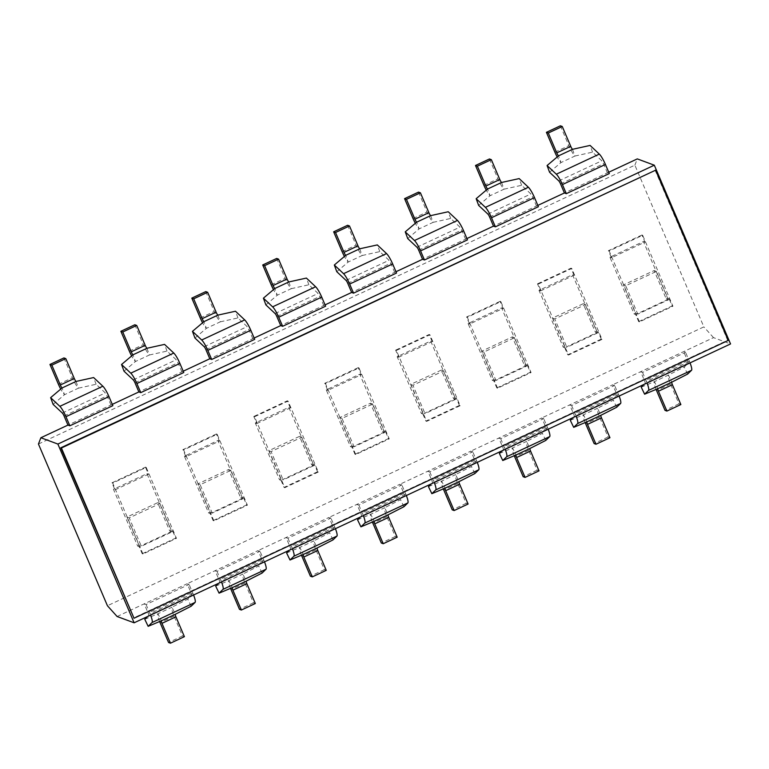 <?xml version="1.0" encoding="UTF-8"?>
<svg xmlns="http://www.w3.org/2000/svg" width="769" height="769" viewBox="0 0 769 769"><rect width="100%" height="100%" fill="white"/><g stroke="black" fill="none" stroke-linecap="round" stroke-linejoin="round"><path stroke-width="0.58" stroke-dasharray="3.85 2.88" d="M560.38 125.799L568.849 145.658A10.977 2.019 -115.1 0 0 574.952 156.03L592.563 152.137L601.791 160.798A3.134 0.577 64.9 0 1 603.54 163.759L607.414 172.862L609.308 173.563M592.563 152.137L590.092 145.428M549.556 172.237L560.995 162.557L558.525 155.847M572.482 149.321L574.952 156.03L560.995 162.557A10.977 2.019 64.9 0 1 557.189 156.972M608.74 172.237L564.417 192.961M644.105 384.356L645.143 383.356A3.134 0.577 -115.1 0 0 644.537 380.809L640.664 371.715L642.548 372.417L685.554 352.308L683.66 351.606L687.544 360.709A3.134 0.577 64.9 0 1 688.14 363.247L684.227 367.044L668.396 375.099L671.789 382.155M642.548 372.417L646.431 381.511A10.977 2.019 64.9 0 1 647.037 382.991M690.033 362.881A10.977 2.019 -115.1 0 0 689.428 361.411L685.554 352.308M687.621 374.09L684.227 367.044M656.082 389.412A10.977 2.019 64.9 0 1 654.438 381.626L668.396 375.099A10.977 2.019 -115.1 0 0 670.51 383.991L678.979 403.85L680.863 404.552M641.231 387.143L654.438 381.626L657.831 388.681M573.184 417.519L574.222 416.51A3.134 0.577 -115.1 0 0 573.616 413.972L569.733 404.879L571.627 405.571L614.623 385.471L612.739 384.769L713.536 337.639L730.55 343.945M678.979 403.85L665.012 410.377M489.449 158.962L497.928 178.821A10.977 2.019 -115.1 0 0 504.031 189.184L521.642 185.3L530.87 193.961A3.134 0.577 64.9 0 1 532.609 196.922L536.493 206.025L538.387 206.717M521.642 185.3L519.171 178.591M478.635 205.4L490.064 195.71L487.594 189.011M501.561 182.484L504.031 189.184L490.064 195.71A10.977 2.019 64.9 0 1 486.268 190.135M537.819 205.4L493.496 226.124M571.627 405.571L575.51 414.674A10.977 2.019 64.9 0 1 576.116 416.154M619.112 396.045A10.977 2.019 -115.1 0 0 618.507 394.564L614.623 385.471M616.7 407.253L613.306 400.207L597.475 408.262L600.868 415.308M585.161 422.566A10.977 2.019 64.9 0 1 583.517 414.789L597.475 408.262A10.977 2.019 -115.1 0 0 599.58 417.154L608.058 437.013L609.942 437.715M570.3 420.307L583.517 414.789L586.91 421.835M502.253 450.682L503.291 449.673A3.134 0.577 -115.1 0 0 502.695 447.135L498.812 438.032L500.706 438.734L543.702 418.634L541.818 417.932L612.739 384.769L616.613 393.872A3.134 0.577 64.9 0 1 617.219 396.41L613.306 400.207M608.058 437.013L594.091 443.54M418.528 192.115L427.006 211.975A10.977 2.019 -115.1 0 0 433.11 222.347L450.711 218.454L459.949 227.124A3.134 0.577 64.9 0 1 461.688 230.085L465.572 239.178L467.465 239.88M450.711 218.454L448.24 211.754M407.714 238.563L419.143 228.874L416.673 222.174M430.64 215.637L433.11 222.347L419.143 228.874A10.977 2.019 64.9 0 1 415.347 223.298M466.898 238.563L422.566 259.288M500.706 438.734L504.579 447.837A10.977 2.019 64.9 0 1 505.185 449.307M548.191 429.208A10.977 2.019 -115.1 0 0 547.586 427.727L543.702 418.634M545.779 440.416L542.376 433.36L526.554 441.425L529.947 448.471M514.24 455.729A10.977 2.019 64.9 0 1 512.587 447.952L526.554 441.425A10.977 2.019 -115.1 0 0 528.659 450.307L537.127 470.176L539.021 470.868M499.379 453.47L512.587 447.952L515.989 454.998M431.332 483.845L432.37 482.836A3.134 0.577 -115.1 0 0 431.774 480.298L427.891 471.195L429.775 471.897L472.781 451.788L470.888 451.095L541.818 417.932L545.692 427.026A3.134 0.577 64.9 0 1 546.298 429.563L542.376 433.36M537.127 470.176L523.17 476.703M347.607 225.279L356.076 245.138A10.977 2.019 -115.1 0 0 362.18 255.51L379.79 251.617L389.018 260.287A3.134 0.577 64.9 0 1 390.767 263.248L394.651 272.341L396.535 273.043M379.79 251.617L377.319 244.917M336.793 271.726L348.222 262.037L345.752 255.327M359.709 248.8L362.18 255.51L348.222 262.037A10.977 2.019 64.9 0 1 344.425 256.462M395.977 271.726L351.644 292.451M429.775 471.897L433.658 480.99A10.977 2.019 64.9 0 1 434.264 482.471M477.261 462.361A10.977 2.019 -115.1 0 0 476.665 460.891L472.781 451.788M474.858 473.569L471.455 466.523L455.623 474.579L459.026 481.634M443.319 488.892A10.977 2.019 64.9 0 1 441.666 481.115L455.623 474.579A10.977 2.019 -115.1 0 0 457.738 483.47L466.206 503.33L468.1 504.031M428.458 486.633L441.666 481.115L445.059 488.161M360.411 516.999L361.449 515.999A3.134 0.577 -115.1 0 0 360.844 513.452L356.97 504.358L358.854 505.06L401.86 484.951L399.967 484.249L470.888 451.095L474.771 460.189A3.134 0.577 64.9 0 1 475.377 462.727L471.455 466.523M466.206 503.33L452.249 509.857M276.686 258.442L285.155 278.301A10.977 2.019 -115.1 0 0 291.259 288.673L308.869 284.78L318.097 293.441A3.134 0.577 64.9 0 1 319.846 296.401L323.72 305.504L325.614 306.206M308.869 284.78L306.398 278.07M265.872 304.88L277.301 295.2L274.831 288.49M288.788 281.963L291.259 288.673L277.301 295.2A10.977 2.019 64.9 0 1 273.495 289.615M325.047 304.88L280.723 325.604M358.854 505.06L362.737 514.153A10.977 2.019 64.9 0 1 363.343 515.634M406.34 495.524A10.977 2.019 -115.1 0 0 405.734 494.054L401.86 484.951M403.927 506.733L400.534 499.687L384.702 507.742L388.105 514.797M372.388 522.055A10.977 2.019 64.9 0 1 370.745 514.269L384.702 507.742A10.977 2.019 -115.1 0 0 386.817 516.633L395.285 536.493L397.169 537.195M357.537 519.786L370.745 514.269L374.138 521.324M289.49 550.162L290.528 549.153A3.134 0.577 -115.1 0 0 289.923 546.615L286.039 537.521L287.933 538.223L330.93 518.114L329.045 517.412L399.967 484.249L403.85 493.352A3.134 0.577 64.9 0 1 404.446 495.89L400.534 499.687M395.285 536.493L381.318 543.02M205.765 291.605L214.234 311.464A10.977 2.019 -115.1 0 0 220.338 321.827L237.948 317.943L247.176 326.604A3.134 0.577 64.9 0 1 248.916 329.565L252.799 338.668L254.693 339.36M237.948 317.943L235.477 311.234M194.942 338.043L206.38 328.353L203.91 321.653M217.867 315.127L220.338 321.827L206.38 328.353A10.977 2.019 64.9 0 1 202.574 322.778M254.126 338.043L209.802 358.767M287.933 538.223L291.816 547.317A10.977 2.019 64.9 0 1 292.422 548.797M335.419 528.688A10.977 2.019 -115.1 0 0 334.813 527.207L330.93 518.114M333.006 539.896L329.613 532.85L313.781 540.905L317.174 547.951M301.467 555.208A10.977 2.019 64.9 0 1 299.823 547.432L313.781 540.905A10.977 2.019 -115.1 0 0 315.886 549.797L324.364 569.656L326.248 570.358M286.606 552.949L299.823 547.432L303.217 554.478M218.559 583.325L219.607 582.316A3.134 0.577 -115.1 0 0 219.002 579.778L215.118 570.675L217.012 571.377L260.009 551.277L258.124 550.575L329.045 517.412L332.919 526.515A3.134 0.577 64.9 0 1 333.525 529.053L329.613 532.85M324.364 569.656L310.397 576.183M134.835 324.758L143.313 344.618A10.977 2.019 -115.1 0 0 149.417 354.99L167.017 351.097L176.255 359.767A3.134 0.577 64.9 0 1 177.995 362.728L181.878 371.821L183.772 372.523M167.017 351.097L164.547 344.397M124.02 371.206L135.45 361.517L132.979 354.817M146.946 348.28L149.417 354.99L135.45 361.517A10.977 2.019 64.9 0 1 131.653 355.941M183.205 371.206L138.881 391.93M217.012 571.377L220.886 580.48A10.977 2.019 64.9 0 1 221.491 581.95M264.498 561.851A10.977 2.019 -115.1 0 0 263.892 560.37L260.009 551.277M262.085 573.059L258.692 566.003L242.86 574.068L246.253 581.114M230.546 588.372A10.977 2.019 64.9 0 1 228.893 580.595L242.86 574.068A10.977 2.019 -115.1 0 0 244.965 582.95L253.434 602.819L255.327 603.511M215.685 586.113L228.893 580.595L232.296 587.641M147.638 616.488L148.677 615.479A3.134 0.577 -115.1 0 0 148.081 612.941L144.197 603.838L146.091 604.54L189.087 584.43L187.194 583.738L258.124 550.575L261.998 559.669A3.134 0.577 64.9 0 1 262.604 562.216L258.692 566.003M253.434 602.819L239.476 609.346M63.914 357.921L72.382 377.781A10.977 2.019 -115.1 0 0 78.486 388.153L96.096 384.26L105.334 392.93A3.134 0.577 64.9 0 1 107.074 395.891L110.957 404.984L112.841 405.686M96.096 384.26L93.626 377.56M53.099 404.369L64.529 394.68L62.058 387.97M76.016 381.443L78.486 388.153L64.529 394.68A10.977 2.019 64.9 0 1 60.732 389.104M112.284 404.369L67.951 425.094M146.091 604.54L149.965 613.633A10.977 2.019 64.9 0 1 150.57 615.113M193.577 595.004A10.977 2.019 -115.1 0 0 192.971 593.533L189.087 584.43M191.164 606.212L187.761 599.166L171.929 607.231L175.332 614.277M159.625 621.535A10.977 2.019 64.9 0 1 157.972 613.758L171.929 607.231A10.977 2.019 -115.1 0 0 174.044 616.113L182.513 635.973L184.406 636.674M144.764 619.276L157.972 613.758L161.365 620.804M117.109 616.507L187.194 583.738L191.077 592.832A3.134 0.577 64.9 0 1 191.683 595.369L187.761 599.166M182.513 635.973L168.555 642.5M38.45 444.03L634.877 165.162L703.856 326.892L107.429 605.751M634.877 165.162L637.299 158.895M713.536 337.639L703.856 326.892M655.005 169.968L727.618 340.206L133.422 618.026M728.224 340.427L727.618 340.206M142.957 554.016L112.707 483.076L146.216 467.417L176.466 538.348L142.957 554.016L142.207 553.728L139.179 546.644L171.295 531.629L172.045 531.908L159.942 503.532L129.23 517.893L141.333 546.269L172.045 531.908M139.064 545.423L126.962 517.056L157.674 502.695L169.776 531.062L171.179 530.408L146.975 473.666L113.466 489.334L137.67 546.077L139.064 545.423L141.333 546.269M169.776 531.062L171.295 531.629L172.689 530.975L171.179 530.408M157.674 502.695L159.942 503.532M126.962 517.056L129.23 517.893M142.207 553.728L175.717 538.069L172.689 530.975M176.466 538.348L175.717 538.069M146.216 467.417L145.456 467.139L111.947 482.797L114.975 489.891L113.466 489.334M112.707 483.076L111.947 482.797M114.975 489.891L148.484 474.223L145.456 467.139M148.484 474.223L146.975 473.666M139.179 546.644L137.67 546.077M639.424 321.884L609.173 250.954L642.673 235.285L672.933 306.216L639.424 321.884L638.674 321.605L635.646 314.511L637.04 313.858L635.53 313.3L623.428 284.924L654.14 270.563L666.242 298.939L667.752 299.497L637.04 313.858L637.799 314.137L668.511 299.775L656.409 271.409L625.697 285.77L637.799 314.137M638.674 321.605L672.173 305.937L669.155 298.843L667.752 299.497L668.511 299.775M654.14 270.563L656.409 271.409M623.428 284.924L625.697 285.77M666.242 298.939L667.636 298.285L643.432 241.543L609.923 257.211L634.127 313.954L635.53 313.3M669.155 298.843L667.636 298.285M672.933 306.216L672.173 305.937M641.923 235.006L608.414 250.675L611.442 257.769L644.951 242.1L641.923 235.006L642.673 235.285M609.173 250.954L608.414 250.675M635.646 314.511L634.127 313.954M644.951 242.1L643.432 241.543M611.442 257.769L609.923 257.211M602.012 339.379L568.502 355.047L538.242 284.117L571.751 268.448L602.012 339.379L601.252 339.1L598.224 332.006L596.715 331.449L572.511 274.706L539.002 290.365L563.206 347.117L564.725 347.675L566.119 347.021L564.6 346.463L552.498 318.087L583.219 303.726L595.321 332.102L596.831 332.66L566.119 347.021L566.868 347.3L597.59 332.939L585.488 304.572L554.766 318.933L566.868 347.3M598.224 332.006L596.831 332.66L597.59 332.939M583.219 303.726L585.488 304.572M552.498 318.087L554.766 318.933M595.321 332.102L596.715 331.449M563.206 347.117L564.6 346.463M538.242 284.117L537.493 283.838L540.52 290.932L539.002 290.365M568.502 355.047L567.743 354.769L601.252 339.1M564.725 347.675L567.743 354.769M540.52 290.932L574.02 275.264L572.511 274.706M571.751 268.448L571.002 268.17L537.493 283.838M574.02 275.264L571.002 268.17M497.581 388.21L467.321 317.28L500.83 301.611L531.081 372.542L497.581 388.21L496.822 387.932L493.794 380.838L495.198 380.184L493.679 379.626L481.577 351.25L512.298 336.889L524.391 365.265L525.909 365.823L495.198 380.184L495.947 380.463L526.659 366.102L514.557 337.726L483.845 352.087L495.947 380.463M496.822 387.932L530.331 372.263L527.303 365.169L525.909 365.823L526.659 366.102M512.298 336.889L514.557 337.726M481.577 351.25L483.845 352.087M524.391 365.265L525.794 364.612L501.59 307.86L468.081 323.528L492.285 380.28L493.679 379.626M527.303 365.169L525.794 364.612M531.081 372.542L530.331 372.263M500.071 301.333L466.572 317.001L469.59 324.085L503.099 308.427L500.071 301.333L500.83 301.611M467.321 317.28L466.572 317.001M493.794 380.838L492.285 380.28M503.099 308.427L501.59 307.86M469.59 324.085L468.081 323.528M460.16 405.705L426.651 421.374L396.4 350.433L429.909 334.775L460.16 405.705L459.41 405.426L456.382 398.332L454.873 397.765L430.669 341.023L397.16 356.691L421.364 413.434L422.873 414.001L424.267 413.347L422.758 412.78L410.656 384.413L441.368 370.052L453.47 398.419L454.988 398.986L424.267 413.347L425.026 413.626L455.738 399.265L443.636 370.889L412.924 385.25L425.026 413.626M456.382 398.332L454.988 398.986L455.738 399.265M441.368 370.052L443.636 370.889M410.656 384.413L412.924 385.25M453.47 398.419L454.873 397.765M421.364 413.434L422.758 412.78M396.4 350.433L395.641 350.155L398.669 357.249L397.16 356.691M426.651 421.374L425.901 421.085L459.41 405.426M422.873 414.001L425.901 421.085M398.669 357.249L432.178 341.58L430.669 341.023M429.909 334.775L429.15 334.486L395.641 350.155M432.178 341.58L429.15 334.486M355.73 454.527L325.479 383.596L358.988 367.928L389.239 438.868L355.73 454.527L354.98 454.248L351.952 447.154L353.346 446.501L351.837 445.943L339.735 417.567L370.447 403.206L382.549 431.582L384.058 432.14L353.346 446.501L354.105 446.779L384.817 432.428L372.715 404.052L342.003 418.413L354.105 446.779M354.98 454.248L388.48 438.58L385.461 431.486L384.058 432.14L384.817 432.428M370.447 403.206L372.715 404.052M339.735 417.567L342.003 418.413M382.549 431.582L383.942 430.928L359.738 374.186L326.239 389.854L350.433 446.597L351.837 445.943M385.461 431.486L383.942 430.928M389.239 438.868L388.48 438.58M358.229 367.649L324.72 383.318L327.748 390.412L361.257 374.743L358.229 367.649L358.988 367.928M325.479 383.596L324.72 383.318M351.952 447.154L350.433 446.597M361.257 374.743L359.738 374.186M327.748 390.412L326.239 389.854M318.318 472.022L284.809 487.69L254.549 416.76L288.058 401.091L318.318 472.022L317.559 471.743L314.531 464.649L313.021 464.092L288.817 407.349L255.308 423.008L279.512 479.76L281.031 480.317L282.425 479.664L280.906 479.106L268.804 450.73L299.526 436.369L311.628 464.745L313.137 465.303L282.425 479.664L283.175 479.943L313.896 465.581L301.794 437.215L271.072 451.576L283.175 479.943M314.531 464.649L313.137 465.303L313.896 465.581M299.526 436.369L301.794 437.215M268.804 450.73L271.072 451.576M311.628 464.745L313.021 464.092M279.512 479.76L280.906 479.106M254.549 416.76L253.799 416.481L256.827 423.575L255.308 423.008M284.809 487.69L284.049 487.411L317.559 471.743M281.031 480.317L284.049 487.411M256.827 423.575L290.326 407.906L288.817 407.349M288.058 401.091L287.308 400.812L253.799 416.481M290.326 407.906L287.308 400.812M213.888 520.853L183.628 449.923L217.137 434.254L247.397 505.185L213.888 520.853L213.128 520.575L210.1 513.481L211.504 512.827L209.985 512.269L197.883 483.893L228.604 469.532L240.707 497.908L242.216 498.466L211.504 512.827L212.254 513.106L242.975 498.745L230.873 470.368L200.151 484.73L212.254 513.106M213.128 520.575L246.638 504.906L243.61 497.812L242.216 498.466L242.975 498.745M228.604 469.532L230.873 470.368M197.883 483.893L200.151 484.73M240.707 497.908L242.1 497.255L217.896 440.502L184.387 456.171L208.591 512.923L209.985 512.269M243.61 497.812L242.1 497.255M247.397 505.185L246.638 504.906M216.377 433.976L182.878 449.644L185.896 456.728L219.405 441.07L216.377 433.976L217.137 434.254M183.628 449.923L182.878 449.644M210.1 513.481L208.591 512.923M219.405 441.07L217.896 440.502M185.896 456.728L184.387 456.171M558.794 180.907L601.791 160.798M560.534 183.868L603.54 163.759M554.891 152.185L568.849 145.658M689.428 361.411L646.431 381.511M688.14 363.247L645.143 383.356M687.544 360.709L644.537 380.809M670.51 383.991L656.543 390.517M487.873 214.07L530.87 193.961M489.613 217.031L532.609 196.922M483.961 185.348L497.928 178.821M618.507 394.564L575.51 414.674M617.219 396.41L574.222 416.51M616.613 393.872L573.616 413.972M599.58 417.154L585.622 423.681M416.942 247.224L459.949 227.124M418.692 250.194L461.688 230.085M413.04 218.511L427.006 211.975M547.586 427.727L504.579 447.837M546.298 429.563L503.291 449.673M545.692 427.026L502.695 447.135M528.659 450.307L514.701 456.834M346.021 280.387L389.018 260.287M347.771 283.348L390.767 263.248M342.118 251.665L356.076 245.138M476.665 460.891L433.658 480.99M475.377 462.727L432.37 482.836M474.771 460.189L431.774 480.298M457.738 483.47L443.771 489.997M275.1 313.55L318.097 293.441M276.84 316.511L319.846 296.401M271.197 284.828L285.155 278.301M405.734 494.054L362.737 514.153M404.446 495.89L361.449 515.999M403.85 493.352L360.844 513.452M386.817 516.633L372.85 523.16M204.179 346.713L247.176 326.604M205.919 349.674L248.916 329.565M200.267 317.991L214.234 311.464M334.813 527.207L291.816 547.317M333.525 529.053L290.528 549.153M332.919 526.515L289.923 546.615M315.886 549.797L301.929 556.323M133.248 379.867L176.255 359.767M134.998 382.837L177.995 362.728M129.346 351.154L143.313 344.618M263.892 560.37L220.886 580.48M262.604 562.216L219.607 582.316M261.998 559.669L219.002 579.778M244.965 582.95L231.008 589.477M62.327 413.03L105.334 392.93M64.077 415.991L107.074 395.891M58.425 384.308L72.382 377.781M192.971 593.533L149.965 613.633M191.683 595.369L148.677 615.479M191.077 592.832L148.081 612.941M174.044 616.113L160.077 622.64"/><path stroke-width="1.15" d="M562.427 184.57L605.424 164.46L609.308 173.563L566.311 193.663L564.417 192.961L560.534 183.868A3.134 0.577 -115.1 0 0 558.794 180.907L549.556 172.237L547.086 165.537L556.323 174.198A10.977 2.019 64.9 0 1 562.427 184.57L566.311 193.663M605.424 164.46A10.977 2.019 -115.1 0 0 599.32 154.098L590.092 145.428L572.482 149.321A3.134 0.577 64.9 0 1 570.742 146.36L562.264 126.501L560.38 125.799L546.413 132.326L548.307 133.027L556.775 152.887A3.134 0.577 -115.1 0 0 558.525 155.847L547.086 165.537M557.189 156.972A10.977 2.019 64.9 0 1 554.891 152.185L546.413 132.326M548.307 133.027L562.264 126.501M647.037 382.991A10.977 2.019 64.9 0 1 648.536 390.402L644.624 394.199L641.231 387.143L644.105 384.356M644.624 394.199L657.831 388.681A3.134 0.577 -115.1 0 0 658.437 391.219L666.906 411.079L680.863 404.552L672.394 384.692A3.134 0.577 64.9 0 1 671.789 382.155L687.621 374.09L691.542 370.293A10.977 2.019 -115.1 0 0 690.033 362.881M666.906 411.079L665.012 410.377L656.543 390.517A10.977 2.019 64.9 0 1 656.082 389.412M491.506 217.733L534.503 197.623L538.387 206.717L495.38 226.826L493.496 226.124L489.613 217.031A3.134 0.577 -115.1 0 0 487.873 214.07L478.635 205.4L476.165 198.7L485.402 207.361A10.977 2.019 64.9 0 1 491.506 217.733L495.38 226.826M534.503 197.623A10.977 2.019 -115.1 0 0 528.399 187.252L519.171 178.591L501.561 182.484A3.134 0.577 64.9 0 1 499.812 179.523L491.343 159.654L489.449 158.962L475.492 165.489L477.386 166.181L485.854 186.05A3.134 0.577 -115.1 0 0 487.594 189.011L476.165 198.7M486.268 190.135A10.977 2.019 64.9 0 1 483.961 185.348L475.492 165.489M477.386 166.181L491.343 159.654M576.116 416.154A10.977 2.019 64.9 0 1 577.615 423.565L573.703 427.353L570.3 420.307L573.184 417.519M573.703 427.353L586.91 421.835A3.134 0.577 -115.1 0 0 587.516 424.382L595.985 444.242L609.942 437.715L601.473 417.846A3.134 0.577 64.9 0 1 600.868 415.308L616.7 407.253L620.612 403.456A10.977 2.019 -115.1 0 0 619.112 396.045M595.985 444.242L594.091 443.54L585.622 423.681A10.977 2.019 64.9 0 1 585.161 422.566M420.576 250.886L463.582 230.787L467.465 239.88L424.459 259.989L422.566 259.288L418.692 250.194A3.134 0.577 -115.1 0 0 416.942 247.224L407.714 238.563L405.244 231.853L414.472 240.524A10.977 2.019 64.9 0 1 420.576 250.886L424.459 259.989M463.582 230.787A10.977 2.019 -115.1 0 0 457.478 220.415L448.24 211.754L430.64 215.637A3.134 0.577 64.9 0 1 428.891 212.677L420.422 192.817L418.528 192.115L404.571 198.642L406.455 199.344L414.933 219.203A3.134 0.577 -115.1 0 0 416.673 222.174L405.244 231.853M415.347 223.298A10.977 2.019 64.9 0 1 413.04 218.511L404.571 198.642M406.455 199.344L420.422 192.817M505.185 449.307A10.977 2.019 64.9 0 1 506.694 456.719L502.772 460.516L499.379 453.47L502.253 450.682M502.772 460.516L515.989 454.998A3.134 0.577 -115.1 0 0 516.585 457.536L525.064 477.395L539.021 470.868L530.552 451.009A3.134 0.577 64.9 0 1 529.947 448.471L545.779 440.416L549.691 436.619A10.977 2.019 -115.1 0 0 548.191 429.208M525.064 477.395L523.17 476.703L514.701 456.834A10.977 2.019 64.9 0 1 514.24 455.729M349.655 284.049L392.661 263.95L396.535 273.043L353.538 293.152L351.644 292.451L347.771 283.348A3.134 0.577 -115.1 0 0 346.021 280.387L336.793 271.726L334.323 265.017L343.551 273.677A10.977 2.019 64.9 0 1 349.655 284.049L353.538 293.152M392.661 263.95A10.977 2.019 -115.1 0 0 386.547 253.578L377.319 244.917L359.709 248.8A3.134 0.577 64.9 0 1 357.969 245.84L349.501 225.98L347.607 225.279L333.65 231.805L335.534 232.507L344.012 252.367A3.134 0.577 -115.1 0 0 345.752 255.327L334.323 265.017M344.425 256.462A10.977 2.019 64.9 0 1 342.118 251.665L333.65 231.805M335.534 232.507L349.501 225.98M434.264 482.471A10.977 2.019 64.9 0 1 435.773 489.882L431.851 493.679L428.458 486.633L431.332 483.845M431.851 493.679L445.059 488.161A3.134 0.577 -115.1 0 0 445.664 490.699L454.133 510.558L468.1 504.031L459.622 484.172A3.134 0.577 64.9 0 1 459.026 481.634L474.858 473.569L478.77 469.782A10.977 2.019 -115.1 0 0 477.261 462.361M454.133 510.558L452.249 509.857L443.771 489.997A10.977 2.019 64.9 0 1 443.319 488.892M278.734 317.213L321.73 297.103L325.614 306.206L282.617 326.306L280.723 325.604L276.84 316.511A3.134 0.577 -115.1 0 0 275.1 313.55L265.872 304.88L263.402 298.18L272.63 306.841A10.977 2.019 64.9 0 1 278.734 317.213L282.617 326.306M321.73 297.103A10.977 2.019 -115.1 0 0 315.626 286.741L306.398 278.07L288.788 281.963A3.134 0.577 64.9 0 1 287.048 279.003L278.57 259.143L276.686 258.442L262.719 264.969L264.613 265.67L273.082 285.53A3.134 0.577 -115.1 0 0 274.831 288.49L263.402 298.18M273.495 289.615A10.977 2.019 64.9 0 1 271.197 284.828L262.719 264.969M264.613 265.67L278.57 259.143M363.343 515.634A10.977 2.019 64.9 0 1 364.842 523.045L360.93 526.842L357.537 519.786L360.411 516.999M360.93 526.842L374.138 521.324A3.134 0.577 -115.1 0 0 374.743 523.862L383.212 543.721L397.169 537.195L388.701 517.335A3.134 0.577 64.9 0 1 388.105 514.797L403.927 506.733L407.849 502.936A10.977 2.019 -115.1 0 0 406.34 495.524M383.212 543.721L381.318 543.02L372.85 523.16A10.977 2.019 64.9 0 1 372.388 522.055M207.813 350.376L250.809 330.266L254.693 339.36L211.686 359.469L209.802 358.767L205.919 349.674A3.134 0.577 -115.1 0 0 204.179 346.713L194.942 338.043L192.471 331.343L201.709 340.004A10.977 2.019 64.9 0 1 207.813 350.376L211.686 359.469M250.809 330.266A10.977 2.019 -115.1 0 0 244.705 319.894L235.477 311.234L217.867 315.127A3.134 0.577 64.9 0 1 216.118 312.166L207.649 292.297L205.765 291.605L191.798 298.132L193.692 298.824L202.16 318.693A3.134 0.577 -115.1 0 0 203.91 321.653L192.471 331.343M202.574 322.778A10.977 2.019 64.9 0 1 200.267 317.991L191.798 298.132M193.692 298.824L207.649 292.297M292.422 548.797A10.977 2.019 64.9 0 1 293.921 556.208L290.009 560.005L286.606 552.949L289.49 550.162M290.009 560.005L303.217 554.478A3.134 0.577 -115.1 0 0 303.822 557.025L312.291 576.885L326.248 570.358L317.78 550.489A3.134 0.577 64.9 0 1 317.174 547.951L333.006 539.896L336.918 536.099A10.977 2.019 -115.1 0 0 335.419 528.688M312.291 576.885L310.397 576.183L301.929 556.323A10.977 2.019 64.9 0 1 301.467 555.208M136.882 383.529L179.888 363.429L183.772 372.523L140.765 392.632L138.881 391.93L134.998 382.837A3.134 0.577 -115.1 0 0 133.248 379.867L124.02 371.206L121.55 364.496L130.778 373.167A10.977 2.019 64.9 0 1 136.882 383.529L140.765 392.632M179.888 363.429A10.977 2.019 -115.1 0 0 173.784 353.058L164.547 344.397L146.946 348.28A3.134 0.577 64.9 0 1 145.197 345.319L136.728 325.46L134.835 324.758L120.877 331.285L122.771 331.987L131.239 351.846A3.134 0.577 -115.1 0 0 132.979 354.817L121.55 364.496M131.653 355.941A10.977 2.019 64.9 0 1 129.346 351.154L120.877 331.285M122.771 331.987L136.728 325.46M221.491 581.95A10.977 2.019 64.9 0 1 223 589.362L219.078 593.159L215.685 586.113L218.559 583.325M219.078 593.159L232.296 587.641A3.134 0.577 -115.1 0 0 232.892 590.179L241.37 610.038L255.327 603.511L246.859 583.652A3.134 0.577 64.9 0 1 246.253 581.114L262.085 573.059L265.997 569.262A10.977 2.019 -115.1 0 0 264.498 561.851M241.37 610.038L239.476 609.346L231.008 589.477A10.977 2.019 64.9 0 1 230.546 588.372M65.961 416.692L108.967 396.593L112.841 405.686L69.844 425.795L67.951 425.094L64.077 415.991A3.134 0.577 -115.1 0 0 62.327 413.03L53.099 404.369L50.629 397.66L59.857 406.33A10.977 2.019 64.9 0 1 65.961 416.692L69.844 425.795M108.967 396.593A10.977 2.019 -115.1 0 0 102.863 386.221L93.626 377.56L76.016 381.443A3.134 0.577 64.9 0 1 74.276 378.483L65.807 358.623L63.914 357.921L49.956 364.448L51.84 365.15L60.318 385.009A3.134 0.577 -115.1 0 0 62.058 387.97L50.629 397.66M60.732 389.104A10.977 2.019 64.9 0 1 58.425 384.308L49.956 364.448M51.84 365.15L65.807 358.623M150.57 615.113A10.977 2.019 64.9 0 1 152.079 622.525L148.157 626.322L144.764 619.276L147.638 616.488M148.157 626.322L161.365 620.804A3.134 0.577 -115.1 0 0 161.971 623.342L170.439 643.201L184.406 636.674L175.928 616.815A3.134 0.577 64.9 0 1 175.332 614.277L191.164 606.212L195.076 602.425A10.977 2.019 -115.1 0 0 193.577 595.004M170.439 643.201L168.555 642.5L160.077 622.64A10.977 2.019 64.9 0 1 159.625 621.535M134.123 622.803L117.109 616.507L107.429 605.751L38.45 444.03L40.872 437.753L57.877 444.059L654.304 165.191L730.55 343.945L134.123 622.803L57.877 444.059M608.74 172.237L637.299 158.895L654.304 165.191M564.417 192.961L537.819 205.4M493.496 226.124L466.898 238.563M422.566 259.288L395.977 271.726M351.644 292.451L325.047 304.88M280.723 325.604L254.126 338.043M209.802 358.767L183.205 371.206M138.881 391.93L112.284 404.369M67.951 425.094L40.872 437.753M134.027 618.247L60.809 447.789L655.611 170.189L61.414 448.01L134.027 618.247L728.224 340.427L655.611 170.189M61.414 448.01L60.809 447.789M556.775 152.887L570.742 146.36M558.525 155.847L572.482 149.321M556.323 174.198L599.32 154.098M672.394 384.692L658.437 391.219M671.789 382.155L657.831 388.681M691.542 370.293L648.536 390.402M485.854 186.05L499.812 179.523M487.594 189.011L501.561 182.484M485.402 207.361L528.399 187.252M601.473 417.846L587.516 424.382M600.868 415.308L586.91 421.835M620.612 403.456L577.615 423.565M414.933 219.203L428.891 212.677M416.673 222.174L430.64 215.637M414.472 240.524L457.478 220.415M530.552 451.009L516.585 457.536M529.947 448.471L515.989 454.998M549.691 436.619L506.694 456.719M344.012 252.367L357.969 245.84M345.752 255.327L359.709 248.8M343.551 273.677L386.547 253.578M459.622 484.172L445.664 490.699M459.026 481.634L445.059 488.161M478.77 469.782L435.773 489.882M273.082 285.53L287.048 279.003M274.831 288.49L288.788 281.963M272.63 306.841L315.626 286.741M388.701 517.335L374.743 523.862M388.105 514.797L374.138 521.324M407.849 502.936L364.842 523.045M202.16 318.693L216.118 312.166M203.91 321.653L217.867 315.127M201.709 340.004L244.705 319.894M317.78 550.489L303.822 557.025M317.174 547.951L303.217 554.478M336.918 536.099L293.921 556.208M131.239 351.846L145.197 345.319M132.979 354.817L146.946 348.28M130.778 373.167L173.784 353.058M246.859 583.652L232.892 590.179M246.253 581.114L232.296 587.641M265.997 569.262L223 589.362M60.318 385.009L74.276 378.483M62.058 387.97L76.016 381.443M59.857 406.33L102.863 386.221M175.928 616.815L161.971 623.342M175.332 614.277L161.365 620.804M195.076 602.425L152.079 622.525"/></g></svg>
